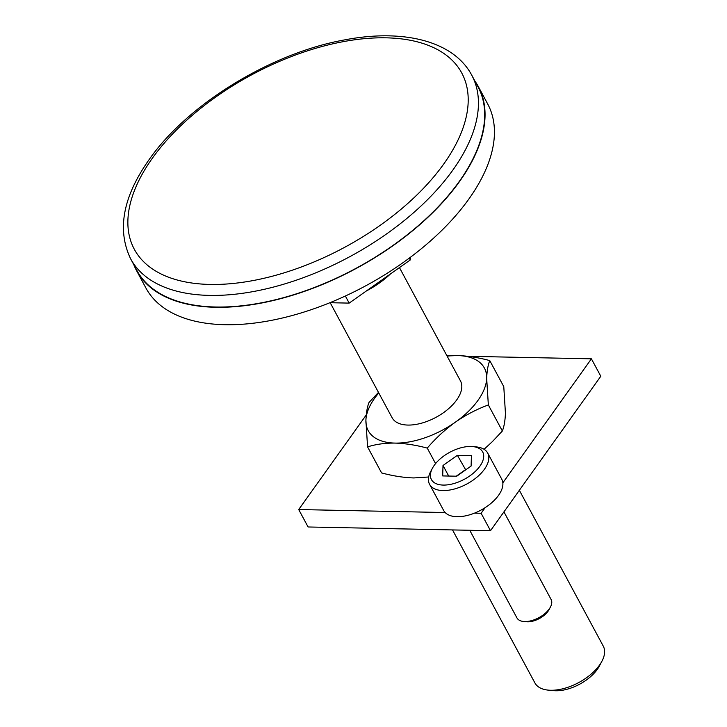 <?xml version="1.0" encoding="UTF-8"?>
<svg xmlns="http://www.w3.org/2000/svg" width="727" height="727" viewBox="0 0 727 727"><rect width="100%" height="100%" fill="white"/><g stroke="black" fill="none" stroke-linecap="round" stroke-linejoin="round"><path stroke-width="1.09" d="M503.938 511.881L551.102 599.484A19.411 10.223 151.7 0 1 550.43 607.045A19.411 10.223 151.7 0 1 549.212 608.99A19.411 10.223 151.7 0 1 523.613 621.485A19.411 10.223 151.7 0 1 516.924 617.886L469.751 530.274M472.659 446.569L476.303 446.914A32.997 17.384 151.7 0 1 487.672 453.03L501.748 479.175A32.997 17.384 151.7 0 1 498.54 495.341A32.997 17.384 151.7 0 1 468.679 515.098A32.997 17.384 151.7 0 1 443.652 510.463L429.575 484.318A32.997 17.384 151.7 0 1 430.72 471.459L432.438 468.224A29.116 15.34 151.7 0 1 434.255 465.307A29.116 15.34 151.7 0 1 472.659 446.569A29.116 15.34 151.7 0 1 479.865 466.234A29.116 15.34 151.7 0 1 445.042 485.054A29.116 15.34 151.7 0 1 432.438 468.224M487.672 453.03A32.997 17.384 151.7 0 1 484.464 469.206A32.997 17.384 151.7 0 1 454.602 488.953A32.997 17.384 151.7 0 1 429.575 484.318M456.729 476.212L442.688 475.921L443.016 465.48L457.392 455.329L471.432 455.62L471.105 466.052L456.729 476.212M550.43 607.045L549.049 609.635A16.303 8.588 151.7 0 1 548.031 611.271A16.303 8.588 151.7 0 1 526.53 621.758L523.613 621.485M443.016 465.48L448.704 476.049M457.392 455.329L465.716 469.86M456.229 476.203L465.216 469.851M378.458 392.38L368.989 402.513C367.235 406.929 366.208 412.854 365.908 420.288A65.993 34.778 -28.3 0 0 395.043 443.088C405.257 443.415 415.998 445.088 427.249 448.105C435.7 438.245 445.088 429.584 455.42 422.123A65.993 34.778 -28.3 0 0 486.672 378.358A65.993 34.778 -28.3 0 0 457.537 355.567A65.993 34.778 -28.3 0 0 447.132 356.166M378.776 392.971A65.993 34.778 -28.3 0 0 365.908 420.288L367.571 446.887C375.786 444.261 384.947 442.997 395.043 443.088A65.993 34.778 -28.3 0 0 455.42 422.123C465.88 414.89 476.857 409.174 488.344 404.957L486.672 378.358C486.972 370.924 487.999 364.999 489.753 360.583C478.502 357.566 467.761 355.885 457.537 355.567L447.023 355.966M460.464 380.912A38.822 20.456 151.7 0 1 447.841 409.328A38.822 20.456 151.7 0 1 407.911 425.068A38.822 20.456 151.7 0 1 392.107 417.716M489.753 360.583L503.775 386.619L505.438 413.218C505.138 420.651 504.111 426.576 502.357 430.993L492.452 441.553L484.064 449.286M428.676 476.994L413.808 477.939C403.585 477.621 392.844 475.949 381.593 472.923L367.571 446.887M427.249 448.105L435.582 463.581M488.344 404.957L502.357 430.993M133.813 264.701A194.091 102.271 -28.3 0 0 136.531 270.58A194.091 102.271 -28.3 0 0 215.51 307.276A194.091 102.271 -28.3 0 0 415.162 228.623A194.091 102.271 -28.3 0 0 478.311 86.549A194.091 102.271 -28.3 0 0 474.904 81.042M130.615 258.776L136.876 270.399A193.7 102.071 -28.3 0 0 215.692 307.012A193.7 102.071 -28.3 0 0 414.953 228.523A193.7 102.071 -28.3 0 0 477.966 86.731L471.714 75.117C453.521 40.885 403.249 28.607 344.716 39.876C271.489 52.898 187.966 103.87 149.226 159.458C122.945 196.626 116.738 229.732 130.615 258.776A193.7 102.071 -28.3 0 0 209.44 295.398A193.7 102.071 -28.3 0 0 452.866 170.045A193.7 102.071 -28.3 0 0 471.714 75.117M136.531 270.58L145.918 288.01A194.091 102.271 -28.3 0 0 224.897 324.705A194.091 102.271 -28.3 0 0 468.815 199.098A194.091 102.271 -28.3 0 0 487.699 103.979L478.311 86.549M409.274 258.121L410.264 259.957L349.178 303.104L329.922 302.714M410.346 257.322L410.264 259.957M345.361 296.007L349.178 303.104M390.39 273.997A60.559 31.906 151.7 0 1 366.344 290.982M519.351 490.289L603.265 646.121A38.822 20.456 151.7 0 1 601.911 661.261A38.822 20.456 151.7 0 1 599.484 665.15A38.822 20.456 151.7 0 1 548.285 690.132A38.822 20.456 151.7 0 1 534.908 682.935L452.521 529.919M601.911 661.261L599.339 666.105A32.997 17.384 151.7 0 1 597.276 669.413A32.997 17.384 151.7 0 1 553.747 690.65L548.285 690.132M474.495 513.135L481.11 513.271L490.498 530.701L308.094 526.975L298.706 509.545L445.178 512.535M502.848 482.837L591.405 358.82L467.797 356.294M447.841 355.885L446.978 355.866M591.405 358.82L600.793 376.25L490.498 530.701M366.244 414.963L298.706 509.545M481.11 513.271L485.118 507.664M443.661 164.111A185.939 97.981 -28.3 0 0 386.092 37.831A185.939 97.981 -28.3 0 0 152.416 158.159A185.939 97.981 -28.3 0 0 209.985 284.439A185.939 97.981 -28.3 0 0 443.661 164.111M399.45 267.6L460.473 380.93M330.185 302.714L392.117 417.734"/></g></svg>
